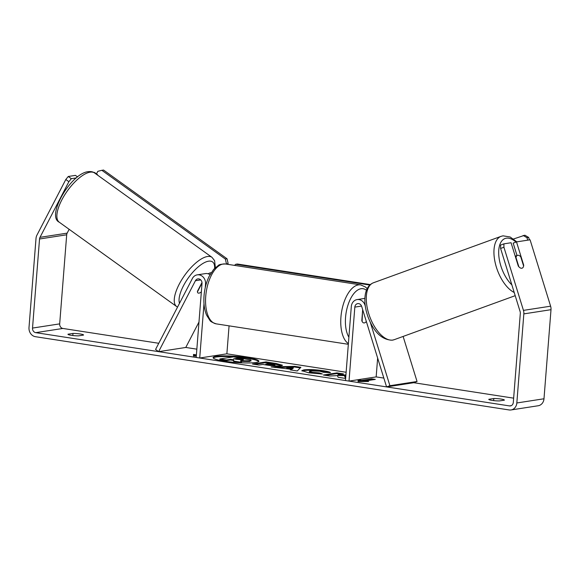 <?xml version="1.0" encoding="UTF-8"?>
<svg xmlns="http://www.w3.org/2000/svg" width="580" height="580" viewBox="0 0 580 580"><rect width="100%" height="100%" fill="white"/><g stroke="black" fill="none" stroke-linecap="round" stroke-linejoin="round"><path stroke-width="0.87" d="M202.021 283.395A6.808 2.617 -54.3 0 0 201.688 283.707L197.454 291.87A6.808 2.617 -54.3 0 0 197.976 292.951A6.808 2.617 -54.3 0 0 198.983 293.132A6.808 2.617 -54.3 0 0 201.354 291.892A6.808 2.617 -54.3 0 1 198.983 293.132A6.808 2.617 -54.3 0 1 197.976 292.951A6.808 2.617 -54.3 0 1 197.454 291.269L201.992 282.518M204 303.644L199.716 358.012L196.192 357.469L202.014 283.475A4.082 3.524 81.2 0 0 197.867 278.893A4.082 3.524 81.2 0 0 195.424 280.735L158.623 351.661L155.563 349.457L192.364 278.531A8.171 7.054 81.2 0 1 197.243 274.855L205.385 273.601A8.171 7.054 81.2 0 1 210.011 274.688M197.243 274.855A8.171 7.054 81.2 0 1 205.545 284.019L205.255 287.651M229.071 325.851L226.874 353.814L346.137 372.259M199.716 358.012L226.874 353.814M210.815 272.76L211.192 272.702A8.171 7.054 -98.8 0 0 210.815 272.76A8.171 7.054 -98.8 0 0 208.198 273.818M158.623 351.661L185.781 347.456L198.983 322.016M365.291 306.124L365.016 305.232A8.171 7.054 -98.8 0 0 357.106 299.584A8.171 7.054 -98.8 0 0 351.306 306.566L345.477 380.552L349.008 381.103L376.159 376.906L383.844 378.087M370.294 322.291L389.905 385.7L386.57 386.911L361.688 306.443A4.082 3.524 -98.8 0 0 357.729 303.615A4.082 3.524 -98.8 0 0 354.829 307.11L349.008 381.103M377.645 358.048L376.159 376.906M362.681 309.647L361.811 320.646A6.808 3.313 98.8 0 0 363.805 322.922A6.808 3.313 98.8 0 0 366.328 321.443A6.808 3.313 -81.2 0 1 363.805 322.922A6.808 3.313 -81.2 0 1 362.094 321.363L362.514 311.707M389.905 385.7L417.056 381.502L403.122 336.443M386.57 386.911L413.728 382.713L417.056 381.502M517.795 255.287A6.808 3.386 -110 0 1 520.746 256.773L523.61 266.031A6.808 3.386 -110 0 1 522.13 268.163A6.808 3.386 -110 0 1 521.804 268.25A6.808 3.386 -110 0 1 518.853 266.764L515.99 257.505A6.808 3.386 -110 0 1 517.476 255.367A6.808 3.386 -110 0 1 517.795 255.287M247.428 357.65A22.961 3.059 4.5 0 0 213.092 357.621A22.961 3.059 4.5 0 0 224.532 361.195A22.961 3.059 4.5 0 0 258.868 361.224A22.961 3.059 4.5 0 0 247.428 357.65M258.702 361.55A22.961 3.059 4.5 0 0 247.377 358.324A22.961 3.059 4.5 0 0 213.201 357.969M504.382 400.157A6.808 0.906 4.5 0 0 504.397 400.106A6.808 0.906 4.5 0 0 501.004 399.047A6.808 0.906 4.5 0 0 493.798 398.525L488.802 399.294A6.808 0.906 4.5 0 0 488.788 399.352A6.808 0.906 4.5 0 0 492.362 400.439A6.808 0.906 4.5 0 0 499.387 400.932L504.382 400.157M80.178 333.964A6.808 0.906 -175.5 0 1 83.571 335.022A6.808 0.906 -175.5 0 1 83.549 335.073L78.554 335.849A6.808 0.906 -175.5 0 1 71.536 335.356A6.808 0.906 -175.5 0 1 67.954 334.269A6.808 0.906 -175.5 0 1 67.976 334.211L72.971 333.442A6.808 0.906 -175.5 0 1 80.178 333.964M345.687 377.928L344.549 375.884L345.847 375.927M345.919 374.999L337.959 374.767L343.469 373.911L336.951 372.904L323.372 375.006L329.889 376.014L337.321 375.601L338.183 377.297L345.644 378.45M291.015 369.257L271.114 366.923L294.654 366.357L300.897 367.321L297.25 370.961L290.312 369.888L291.015 369.257L290.899 369.982M69.143 229.31L67.157 233.138A4.082 3.524 -98.8 0 0 66.693 234.791L59.682 323.872A4.082 3.524 -98.8 0 0 62.894 328.454L158.768 343.28M185.781 347.456L196.845 349.167M413.728 382.713L513.641 398.163M68.875 181.692L65.816 179.488L68.273 176.479L71.333 178.684L68.875 181.692L40.005 237.336A4.082 3.524 -98.8 0 0 39.534 238.989L32.523 328.07A4.082 3.524 -98.8 0 0 35.735 332.652L509.465 405.913A4.082 3.524 -98.8 0 0 510.407 405.92A4.082 3.524 -98.8 0 0 513.307 402.426L520.318 313.345A4.082 3.524 -98.8 0 0 520.122 311.59L500.598 248.457L500.576 245.064L503.904 243.854L511.074 242.744L518.288 266.075A6.808 3.386 -110 0 0 522.13 268.163A6.808 3.386 -110 0 0 523.718 265.234L516.505 241.904L530.084 239.808L550.609 306.182A8.171 7.054 -98.8 0 1 551 309.691L543.989 398.772A8.171 7.054 -98.8 0 1 538.182 405.753L511.031 409.951A8.171 7.054 -98.8 0 0 516.831 402.97L523.841 313.889A8.171 7.054 -98.8 0 0 523.45 310.38L503.926 247.247L500.598 248.457M368.662 381.517L358.077 381.517L358.077 379.878L361.608 380.422L371.787 378.849L375.318 379.4L365.132 380.973L368.662 381.517M196.395 354.873L193.51 354.431L193.51 356.062L196.301 356.062M281.111 365.741L281.068 365.748C277.392 366.183 272.39 365.907 266.075 364.943L262.849 364.443L258.97 365.045L252.452 364.037L266.031 361.935L276.109 363.493L282.474 365.226L281.111 365.741M322.379 373.984L308.901 372.853L301.832 370.678L303.84 369.88C308.741 369.3 315.223 369.576 323.292 370.707C327.867 371.447 330.252 372.106 330.433 372.686L323.343 372.266L319.79 371.229L310.597 370.917L309.423 371.367L312.54 372.353L319.493 372.918L322.379 373.984M65.816 179.488L36.939 235.139A8.171 7.054 -98.8 0 0 36.011 238.445L29 327.526A8.171 7.054 -98.8 0 0 35.416 336.69L509.146 409.951A8.171 7.054 -98.8 0 0 511.031 409.951M503.904 243.854L503.926 247.247M517.012 255.533L513.177 243.114L516.505 241.904M93.866 172.528L94.453 172.434L97.513 174.638M71.333 178.684L76.371 177.9M68.273 176.479L75.444 175.377L77.59 176.915M72.971 333.442L72.805 335.523M493.798 398.525L493.638 400.606M250.835 359.999L249.712 360.818L240.686 360.716L241.563 362.319L234.023 361.151L233.399 359.781L230.536 359.339L226.417 359.977L219.885 358.962L233.493 356.86L250.835 359.999L251.067 360.977M250.777 360.673L249.661 361.492L240.635 361.383M234.023 361.151L233.972 361.826L233.349 360.448L230.485 360.006L226.367 360.644L219.835 359.636L219.885 358.962M226.367 360.644L226.417 359.977M230.485 360.006L230.536 359.339M233.349 360.448L233.399 359.781M233.972 361.826L239.96 362.746M241.526 362.826L241.563 362.319M358.077 380.56L361.558 381.096L361.608 380.422M361.558 381.096L371.736 379.523L371.787 378.849M373.114 379.733L371.736 379.523M365.088 381.517L365.132 380.973M196.344 355.547L193.51 355.112M286.817 367.705L292.059 368.517L293.291 367.517L286.817 367.705L286.767 368.38L292.008 369.185L292.059 368.517M292.008 369.185L293.233 368.191L293.291 367.517M274.876 367.502L294.604 367.031L294.654 366.357M294.604 367.031L300.302 367.916M274.42 364.762L274.949 364.566L274.898 365.24L274.362 365.436L274.42 364.762C275.514 364.566 274.855 364.283 272.44 363.906L269.388 363.435L265.8 363.986L274.42 364.762M274.362 365.436L265.742 364.661L265.8 363.986M254.598 364.37L265.981 362.609L266.031 361.935M265.981 362.609L282.061 365.531M345.542 378.435L344.549 375.884M341.265 374.252L336.9 373.578L325.525 375.333M336.9 373.578L336.951 372.904M345.868 375.673L337.908 375.434L337.959 374.767M302.035 371.033L303.782 370.555C308.69 369.975 315.172 370.25 323.241 371.381L329.005 372.607M309.423 371.367L309.365 372.041L312.482 373.02L319.442 373.585L319.493 372.918M319.442 373.585L320.37 373.933M242.955 359.832C243.941 359.651 243.303 359.39 241.033 359.035L236.756 358.375L233.493 358.882L243.426 359.658M242.114 359.904L235.639 359.208M236.705 359.049L236.756 358.375M362.848 311.757A6.808 3.313 -81.2 0 1 363.167 311.228M96.49 173.899L97.824 171.332L101.855 170.31L225.352 259.043L227.048 258.774L228.121 263.465L227.672 264.32M101.855 170.31L103.552 170.049L227.048 258.774M228.121 263.465L226.229 264.103M226.425 263.726L225.352 259.043M370.323 284.584L237.401 264.023L235.705 264.291L369.822 285.034M235.705 264.291L234.501 265.379M527.727 240.171L526.959 237.698L528.655 237.438L524.878 235.204L513.525 238.982M529.424 239.91L528.655 237.438M523.182 235.465L526.959 237.698M205.545 284.019L206.219 283.917M195.424 280.735L200.745 279.908M354.829 307.11L361.55 306.073M511.864 284.889A26.89 13.376 -110 0 1 498.959 257.114A26.89 13.376 -110 0 1 506.333 238.192A26.89 13.376 -110 0 1 515.99 242.092M373.455 282.764C369.337 284.396 366.661 288.035 365.443 293.69C364.138 300.679 365.008 308.437 368.046 316.963C373.868 332.202 381.937 339.945 392.247 340.192L394.168 339.699A30.298 15.066 -110 0 1 392.733 340.068A30.298 15.066 -110 0 1 369.163 314.976A30.298 15.066 -110 0 1 373.455 282.764L501.12 236.328A30.298 15.066 70 0 0 495.276 263.102A30.298 15.066 70 0 0 514.206 292.472M35.735 332.652L62.894 328.454M509.465 405.913L511.299 405.63M523.45 310.38L550.609 306.182M32.523 328.07L59.682 323.872M39.534 238.989L66.693 234.791M40.005 237.336L67.157 233.138M516.831 402.97L543.989 398.772M523.841 313.889L551 309.691M249.661 361.492L249.712 360.818M249.697 361.485L249.748 360.811M268.83 365.139L268.888 364.465M274.325 365.443L274.376 364.769M276.051 364.168L276.109 363.493M303.746 370.562L303.797 369.888M303.782 370.555L303.84 369.88M323.241 371.381L323.292 370.707M312.482 373.02L312.54 372.353M240.983 359.709L241.033 359.035M90.11 172.173A30.298 11.658 125.7 0 0 64.431 195.322A30.298 11.658 125.7 0 0 59.24 222.191C46.175 216.231 70.564 173.594 88.109 171.666C90.886 171.339 93.054 171.781 94.598 172.985A30.298 11.658 125.7 0 0 90.11 172.173M177.545 307.095L176.617 306.523A30.298 11.658 -54.3 0 1 181.801 279.654A30.298 11.658 -54.3 0 1 207.481 256.505A30.298 11.658 -54.3 0 1 211.968 257.317L94.598 172.985M214.607 268.373A26.89 10.346 125.7 0 0 208.546 261.188A26.89 10.346 125.7 0 0 187.666 278.82A26.89 10.346 125.7 0 0 179.517 303.296M225.475 263.987A30.298 14.746 98.8 0 0 205.74 296.257A30.298 14.746 98.8 0 0 216.217 323.865C212.302 322.509 210.185 321.327 209.866 320.32L206.582 315.121C204.319 309.705 203.479 303.238 204.044 295.727C204.638 288.637 206.335 282.185 209.133 276.377L213.65 269.403L218.356 265.444C218.964 264.574 221.335 264.089 225.475 263.987L360.658 284.889L365.48 287.02L367.183 288.623M348.392 343.592A30.298 14.746 -81.2 0 1 340.924 317.166A30.298 14.746 -81.2 0 1 360.658 284.889M366.444 290.261A26.89 13.086 98.8 0 0 345.557 317.354A26.89 13.086 98.8 0 0 348.892 337.212M357.106 299.584L364.871 298.381M516.845 241.853L510.146 236.988L503.041 235.835L501.12 236.328M394.168 339.699L515.199 295.677M515.228 256.186L517.476 255.367M176.617 306.523L59.24 222.191M215.376 267.634L214.585 260.63L211.968 257.317M348.333 344.295L216.217 323.865"/></g></svg>
